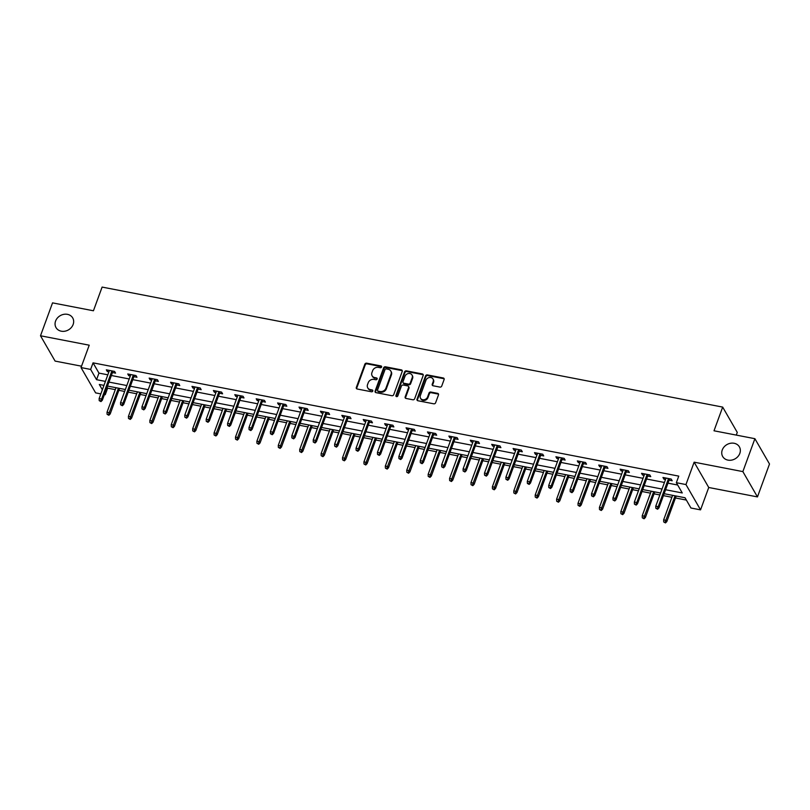 <?xml version="1.0" encoding="UTF-8"?>
<svg xmlns="http://www.w3.org/2000/svg" width="810" height="810" viewBox="0 0 810 810"><rect width="100%" height="100%" fill="white"/><g stroke="black" fill="none" stroke-linecap="round" stroke-linejoin="round"><path stroke-width="1.21" d="M381.591 367.021A1.033 0.881 -30 0 0 380.973 365.938L366.667 363.174A1.478 1.255 -30 0 0 364.844 364.196L356.329 387.453A1.478 1.255 -30 0 0 357.21 389.013L371.517 391.777A1.033 0.881 -30 0 0 372.185 389.964L370.332 389.61A4.728 4.03 -30 0 1 367.74 387.838A4.728 4.03 -30 0 1 367.527 384.639L368.236 382.705A4.728 4.03 -30 0 1 374.068 379.404L375.921 379.758A1.033 0.881 -30 0 0 376.579 377.956L374.726 377.592A4.728 4.03 -30 0 1 372.134 375.82A4.728 4.03 -30 0 1 371.932 372.63L372.641 370.686A4.728 4.03 -30 0 1 378.462 367.386L380.315 367.75A1.033 0.881 -30 0 0 381.591 367.021M381.642 366.717A1.033 0.881 -30 0 0 381.368 366.616L367.062 363.852A1.478 1.255 -30 0 0 365.239 364.885L356.724 388.142A1.478 1.255 -30 0 0 356.663 388.759M372.853 390.754A1.033 0.881 -30 0 0 372.58 390.653L370.332 389.61M377.247 378.736A1.033 0.881 -30 0 0 376.974 378.634L374.726 377.592M722.257 449.995A9.649 8.211 -30 0 0 722.692 456.516A9.649 8.211 -30 0 0 731.592 460.12A9.649 8.211 -30 0 0 739.824 453.397A9.649 8.211 -30 0 0 739.398 446.877A9.649 8.211 -30 0 0 730.488 443.272A9.649 8.211 -30 0 0 722.257 449.995M55.576 321.074A9.649 8.211 -30 0 0 56.011 327.584A9.649 8.211 -30 0 0 64.911 331.199A9.649 8.211 -30 0 0 73.143 324.466A9.649 8.211 -30 0 0 72.718 317.955A9.649 8.211 -30 0 0 63.808 314.341A9.649 8.211 -30 0 0 55.576 321.074M439.911 387.089A1.478 1.255 -30 0 0 441.733 386.056L444.113 379.536A1.478 1.255 -30 0 0 443.242 377.976L427.346 374.908A1.478 1.255 -30 0 0 425.523 375.931L417.018 399.188A1.478 1.255 -30 0 0 417.889 400.748L433.785 403.815A1.478 1.255 -30 0 0 435.608 402.783L438.493 394.905A1.478 1.255 -30 0 0 437.613 393.356L430.819 392.04A1.478 1.255 -30 0 0 428.996 393.073L427.569 396.981A3.959 3.372 -30 0 1 424.187 399.735A3.959 3.372 -30 0 1 420.532 398.257A3.959 3.372 -30 0 1 420.36 395.584L425.959 380.275A3.959 3.372 -30 0 1 429.341 377.511A3.959 3.372 -30 0 1 432.996 378.999A3.959 3.372 -30 0 1 433.168 381.672L432.236 384.224A1.478 1.255 -30 0 0 433.107 385.773L439.911 387.089M754.9 438.696L769.5 464.008L757.461 496.915L742.861 471.602L754.9 438.696L714.005 430.788L722.682 407.096L102.111 287.084L93.433 310.777L52.539 302.869L40.5 335.775L89.222 345.192L81.03 367.568L90.639 369.431L93.049 362.85L678.76 476.118L676.35 482.699L685.959 484.562L700.549 509.865L690.94 508.012L685.027 497.745L664.129 493.705M742.861 471.602L694.14 462.176L685.959 484.562M402.226 371.425A1.478 1.255 -30 0 0 401.345 369.876L385.459 366.798A1.478 1.255 -30 0 0 383.636 367.831L375.121 391.088A1.478 1.255 -30 0 0 376.002 392.647L391.898 395.715A1.478 1.255 -30 0 0 393.711 394.683L402.226 371.425M406.397 370.858L422.293 373.926A1.478 1.255 -30 0 1 423.174 375.475L414.659 398.733A1.478 1.255 -30 0 1 412.837 399.765L406.033 398.449A1.478 1.255 -30 0 1 405.162 396.9L408.615 387.464A1.478 1.255 -30 0 0 407.744 385.914L403.228 385.044A1.478 1.255 -30 0 0 401.406 386.076L397.811 395.898A1.033 0.881 -30 0 1 395.928 395.533L404.585 371.881A1.478 1.255 -30 0 1 406.397 370.858L406.792 371.537L422.688 374.615L422.293 373.926M40.5 335.775L55.1 361.088L81.537 366.191M736.29 435.091L737.272 432.398L722.682 407.096M93.049 362.85L98.962 373.106L107.821 374.817M111.375 375.506L129.225 378.958M132.779 379.647L150.63 383.1M154.183 383.788L172.044 387.241M175.598 387.929L193.448 391.382M197.002 392.07L214.863 395.523M218.416 396.212L236.267 399.664M239.821 400.353L257.671 403.805M261.225 404.494L279.085 407.946M282.639 408.635L300.49 412.087M304.044 412.766L321.904 416.218M325.458 416.907L343.308 420.36M346.862 421.048L364.723 424.501M368.277 425.189L386.127 428.642M389.681 429.33L407.531 432.783M411.085 433.471L428.946 436.924M432.5 437.613L450.35 441.065M453.904 441.754L471.764 445.206M475.318 445.895L493.168 449.347M496.722 450.036L514.573 453.489M518.127 454.167L535.987 457.62M539.541 458.308L557.391 461.761M560.945 462.449L578.806 465.902M582.36 466.59L600.21 470.043M603.764 470.731L621.624 474.184M625.178 474.873L643.029 478.325M646.582 479.014L664.433 482.466M667.987 483.155L677.697 485.028M112.458 372.529L115.557 373.126L114.564 371.415L106.333 369.826L107.315 371.537L108.904 371.841M133.873 376.67L136.961 377.268L135.979 375.556L127.747 373.967L128.729 375.678L130.319 375.982M155.277 380.811L158.375 381.409L157.383 379.698L149.151 378.108L150.133 379.819L151.723 380.123M176.691 384.952L179.779 385.55L178.797 383.839L170.556 382.249L171.548 383.95L173.137 384.264M198.096 389.094L201.184 389.691L200.202 387.98L191.97 386.38L192.952 388.091L194.542 388.405M219.5 393.225L222.598 393.832L221.606 392.121L213.374 390.521L214.367 392.232L215.946 392.546M240.914 397.366L244.002 397.963L243.02 396.262L234.789 394.662L235.771 396.373L237.36 396.687M262.318 401.507L265.417 402.104L264.425 400.393L256.193 398.803L257.175 400.515L258.765 400.818M283.733 405.648L286.821 406.245L285.839 404.534L277.597 402.945L278.589 404.656L280.179 404.959M305.137 409.789L308.225 410.386L307.243 408.675L299.011 407.086L299.994 408.797L301.583 409.101M326.541 413.93L329.64 414.528L328.647 412.817L320.416 411.227L321.408 412.938L322.988 413.242M347.956 418.071L351.044 418.669L350.062 416.958L341.83 415.368L342.812 417.079L344.402 417.383M369.36 422.212L372.458 422.81L371.466 421.099L363.234 419.509L364.216 421.22L365.806 421.524M390.774 426.354L393.862 426.951L392.88 425.24L384.649 423.65L385.631 425.361L387.22 425.665M412.179 430.495L415.277 431.092L414.285 429.381L406.053 427.791L407.035 429.492L408.625 429.806M433.593 434.636L436.681 435.233L435.699 433.522L427.457 431.922L428.45 433.633L430.039 433.947M454.997 438.767L458.085 439.374L457.103 437.663L448.872 436.063L449.854 437.775L451.443 438.089M476.401 442.908L479.5 443.505L478.507 441.804L470.276 440.205L471.268 441.916L472.848 442.219M497.816 447.049L500.904 447.647L499.922 445.935L491.69 444.346L492.672 446.057L494.262 446.361M519.22 451.19L522.318 451.788L521.326 450.076L513.094 448.487L514.077 450.198L515.666 450.502M540.635 455.331L543.723 455.929L542.74 454.218L534.499 452.628L535.491 454.339L537.081 454.643M562.039 459.472L565.127 460.07L564.145 458.359L555.913 456.769L556.895 458.48L558.485 458.784M583.443 463.614L586.541 464.211L585.549 462.5L577.317 460.91L578.31 462.621L579.889 462.925M604.857 467.755L607.946 468.352L606.963 466.641L598.732 465.051L599.714 466.762L601.303 467.066M626.262 471.896L629.36 472.493L628.368 470.782L620.136 469.192L621.118 470.893L622.708 471.207M647.676 476.037L650.764 476.634L649.782 474.923L641.55 473.324L642.533 475.035L644.122 475.349M669.08 480.168L672.178 480.775L671.186 479.064L662.955 477.465L663.937 479.176L665.526 479.49M107.092 387.21L107.639 388.162L115.293 389.64M118.847 390.329L124.659 391.453M128.213 392.131L136.698 393.781M140.251 394.46L146.063 395.584M149.617 396.272L158.112 397.923M161.666 398.601L167.468 399.725M171.031 400.413L179.516 402.054M183.07 402.742L188.882 403.866M192.436 404.554L200.92 406.195M204.474 406.883L210.286 408.007M213.84 408.696L222.335 410.336M225.889 411.024L231.701 412.148M235.254 412.837L243.739 414.477M247.293 415.166L253.105 416.289M256.659 416.978L265.154 418.618M268.707 419.307L274.519 420.43M278.073 421.119L286.558 422.759M290.112 423.448L295.923 424.572M299.477 425.26L307.962 426.9M311.526 427.589L317.328 428.713M320.882 429.401L329.376 431.041M332.93 431.73L338.742 432.854M342.296 433.532L350.781 435.183M354.334 435.871L360.146 436.995M363.7 437.673L372.195 439.324M375.749 440.002L381.561 441.126M385.115 441.815L393.599 443.455M397.153 444.143L402.965 445.267M406.519 445.956L415.014 447.596M418.567 448.284L424.369 449.408M427.933 450.097L436.418 451.737M439.972 452.425L445.783 453.549M449.337 454.238L457.822 455.878M461.376 456.567L467.188 457.69M470.742 458.379L479.236 460.019M482.79 460.708L488.602 461.832M492.156 462.52L500.641 464.16M504.195 464.849L510.006 465.973M513.56 466.661L522.055 468.301M525.609 468.99L531.421 470.114M534.975 470.802L543.459 472.443M547.013 473.131L552.825 474.255M556.379 474.943L564.864 476.584M568.417 477.272L574.229 478.396M577.783 479.075L586.278 480.725M589.832 481.403L595.644 482.527M599.197 483.216L607.682 484.856M611.236 485.544L617.048 486.668M620.602 487.357L629.097 488.997M632.65 489.685L638.462 490.809M642.016 491.498L650.501 493.138M654.055 493.827L659.866 494.95M663.42 495.639L671.915 497.279M675.469 497.968L686.374 500.074M694.14 462.176L708.74 487.488L757.461 496.915M708.74 487.488L700.549 509.865M107.639 388.162L105.229 394.743L104.389 394.581M100.835 393.893L95.62 392.88L81.03 367.568M665.587 489.736L682.263 492.956L676.35 482.699M90.639 369.431L96.552 379.688L105.411 381.399M108.965 382.087L126.816 385.54M130.369 386.228L148.23 389.681M151.784 390.369L169.634 393.822M173.188 394.51L191.038 397.963M194.592 398.652L212.453 402.104M216.007 402.793L233.857 406.245M237.411 406.934L255.272 410.386M258.825 411.075L276.676 414.528M280.23 415.216L298.08 418.669M301.634 419.347L319.494 422.8M323.048 423.488L340.899 426.941M344.452 427.629L362.313 431.082M365.867 431.77L383.717 435.223M387.271 435.912L405.132 439.364M408.685 440.053L426.536 443.505M430.09 444.194L447.94 447.647M451.494 448.335L469.354 451.788M472.908 452.476L490.759 455.929M494.313 456.617L512.173 460.07M515.727 460.748L533.577 464.201M537.131 464.889L554.982 468.342M558.535 469.03L576.396 472.483M579.95 473.172L597.8 476.624M601.354 477.313L619.215 480.765M622.769 481.454L640.619 484.906M644.173 485.595L662.033 489.048M103.953 385.378L99.316 384.477L102.354 389.752M104.682 393.792L105.229 394.743M660.575 493.017L642.725 489.564M639.171 488.875L621.31 485.423M617.757 484.744L599.906 481.282M596.352 480.603L578.492 477.151M574.938 476.462L557.088 473.01M553.534 472.321L535.673 468.868M532.119 468.18L514.269 464.727M510.715 464.039L492.865 460.586M489.311 459.898L471.45 456.445M467.897 455.757L450.046 452.304M446.492 451.615L428.632 448.163M425.078 447.474L407.227 444.022M403.674 443.333L385.823 439.881M382.269 439.202L364.409 435.75M360.855 435.061L343.005 431.608M339.451 430.92L321.59 427.467M318.036 426.779L300.186 423.326M296.632 422.638L278.772 419.185M275.218 418.497L257.367 415.044M253.814 414.356L235.963 410.903M232.409 410.214L214.549 406.762M210.995 406.073L193.144 402.621M189.591 401.932L171.73 398.479M168.176 397.801L150.326 394.349M146.772 393.66L128.922 390.207M125.368 389.519L107.507 386.066M98.962 373.106L96.552 379.688M107.315 371.537L107.841 370.119M128.729 375.678L129.246 374.26M150.133 379.819L150.66 378.392M171.548 383.95L172.064 382.533M192.952 388.091L193.469 386.674M214.367 392.232L214.883 390.815M235.771 396.373L236.287 394.956M257.175 400.515L257.702 399.097M278.589 404.656L279.106 403.238M299.994 408.797L300.52 407.379M321.408 412.938L321.924 411.52M342.812 417.079L343.329 415.662M364.216 421.22L364.743 419.793M385.631 425.361L386.147 423.934M407.035 429.492L407.562 428.075M428.45 433.633L428.966 432.216M449.854 437.775L450.37 436.357M471.268 441.916L471.784 440.498M492.672 446.057L493.189 444.639M514.077 450.198L514.603 448.781M535.491 454.339L536.007 452.922M556.895 458.48L557.422 457.063M578.31 462.621L578.826 461.204M599.714 466.762L600.23 465.335M621.118 470.893L621.645 469.476M642.533 475.035L643.049 473.617M663.937 479.176L664.463 477.758M372.134 375.82L372.529 376.508A4.728 4.03 -30 0 0 375.121 378.28M367.74 387.838L368.135 388.527A4.728 4.03 -30 0 0 370.727 390.298M402.286 370.808A1.478 1.255 -30 0 0 401.74 370.565L385.854 367.487A1.478 1.255 -30 0 0 384.031 368.52L375.516 391.777A1.478 1.255 -30 0 0 375.455 392.394M386.279 368.894A1.033 0.881 -30 0 0 385.003 369.623L377.531 390.035A1.033 0.881 -30 0 0 378.138 391.119L380.092 391.503A4.728 4.03 -30 0 0 385.914 388.203L391.027 374.24A4.728 4.03 -30 0 0 390.815 371.051A4.728 4.03 -30 0 0 388.223 369.279L386.279 368.894M377.571 390.734L377.966 391.422A1.033 0.881 -30 0 0 378.533 391.807L378.138 391.119M390.815 371.051L391.21 371.729A4.728 4.03 -30 0 1 391.422 374.929L386.309 388.881A4.728 4.03 -30 0 1 380.487 392.182L378.533 391.807M423.235 374.858A1.478 1.255 -30 0 0 422.688 374.615M408.554 386.471L408.939 387.15A1.478 1.255 -30 0 1 409.009 388.152L405.557 397.589A1.478 1.255 -30 0 0 405.486 398.206M406.792 371.537A1.478 1.255 -30 0 0 404.98 372.57L396.323 396.212A1.033 0.881 -30 0 0 396.262 396.515M412.199 377.683A3.959 3.372 -30 0 0 412.017 375.01A3.959 3.372 -30 0 0 408.361 373.531A3.959 3.372 -30 0 0 404.99 376.285L403.016 381.682A1.478 1.255 -30 0 0 403.886 383.231L408.402 384.102A1.478 1.255 -30 0 0 410.225 383.079L412.199 377.683L412.594 378.361A3.959 3.372 -30 0 0 412.411 375.688L412.017 375.01M403.086 382.684L403.471 383.363A1.478 1.255 -30 0 0 404.281 383.92L403.886 383.231M412.594 378.361L410.619 383.758A1.478 1.255 -30 0 1 408.797 384.791L404.281 383.92M432.996 378.999L433.38 379.677A3.959 3.372 -30 0 1 433.563 382.35L432.631 384.902A1.478 1.255 -30 0 0 432.56 385.519M420.532 398.257L420.927 398.945A3.959 3.372 -30 0 0 424.582 400.423A3.959 3.372 -30 0 0 427.953 397.659L427.569 396.981M438.554 394.288A1.478 1.255 -30 0 0 438.007 394.035L431.203 392.718A1.478 1.255 -30 0 0 429.391 393.751L427.953 397.659M444.184 378.908A1.478 1.255 -30 0 0 443.637 378.665L427.741 375.587A1.478 1.255 -30 0 0 425.918 376.62L417.413 399.877A1.478 1.255 -30 0 0 417.342 400.494M107.102 414.325L108.864 415.277L107.102 414.325L107.021 412.229L109.492 412.715L110.201 413.94L119.556 388.395M108.479 414.588L118.473 388.182M107.021 412.229L116.002 387.707M110.201 413.94L108.864 415.277M100.582 400.909L99.215 400.646L100.977 401.598L100.582 400.909L101.604 399.026L99.134 398.55L109.431 370.423M111.901 370.899L101.604 399.026L102.313 400.261L112.985 371.112M100.977 401.598L102.313 400.261M99.134 398.55L99.215 400.646M128.506 418.466L130.278 419.418L128.506 418.466L128.425 416.37L130.896 416.856L131.615 418.082L140.96 392.536M129.883 418.729L139.877 392.324M128.425 416.37L137.406 391.848M131.615 418.082L130.278 419.418M149.921 422.607L151.683 423.559L149.921 422.607L149.84 420.511L152.31 420.987L153.019 422.223L162.364 396.677M151.288 422.871L161.281 396.465M149.84 420.511L158.811 395.989M153.019 422.223L151.683 423.559M121.996 405.051L120.619 404.787L122.391 405.729L121.996 405.051L123.009 403.167L120.538 402.692L130.835 374.564M133.306 375.04L123.009 403.167L123.717 404.403L134.389 375.253M122.391 405.729L123.717 404.403M120.538 402.692L120.619 404.787M143.4 409.192L142.034 408.928L143.795 409.87L143.4 409.192L144.423 407.308L141.952 406.833L152.24 378.705M154.71 379.181L144.423 407.308L145.132 408.544L155.793 379.394M143.795 409.87L145.132 408.544M141.952 406.833L142.034 408.928M171.325 426.748L173.097 427.69L171.325 426.748L171.244 424.653L173.715 425.128L174.423 426.364L183.779 400.808M172.702 427.012L182.695 400.606M171.244 424.653L180.225 400.13M174.423 426.364L173.097 427.69M192.739 430.89L194.501 431.831L192.739 430.89L192.659 428.794L195.129 429.27L195.838 430.505L205.183 404.949M194.106 431.153L204.1 404.747M192.659 428.794L201.629 404.261M195.838 430.505L194.501 431.831M214.144 435.021L215.916 435.972L214.144 435.021L214.063 432.935L216.533 433.411L217.242 434.646L226.597 409.091M215.521 435.294L225.514 408.888M214.063 432.935L223.044 408.402M217.242 434.646L215.916 435.972M164.815 413.333L163.438 413.059L165.21 414.011L164.815 413.333L165.827 411.45L163.357 410.974L173.654 382.846M176.124 383.322L165.827 411.45L166.536 412.685L177.208 383.535M165.21 414.011L166.536 412.685M163.357 410.974L163.438 413.059M186.219 417.474L184.842 417.201L186.614 418.152L186.219 417.474L187.231 415.591L184.771 415.115L195.058 386.988M197.529 387.464L187.231 415.591L187.95 416.826L198.612 387.666M186.614 418.152L187.95 416.826M184.771 415.115L184.842 417.201M207.623 421.605L206.256 421.342L208.018 422.293L207.623 421.605L208.646 419.732L206.175 419.256L216.472 391.119M218.943 391.605L208.646 419.732L209.355 420.967L220.026 391.807M208.018 422.293L209.355 420.967M206.175 419.256L206.256 421.342M229.038 425.746L227.661 425.483L229.432 426.435L229.038 425.746L230.05 423.873L227.58 423.397L237.877 395.26M240.347 395.746L230.05 423.873L230.759 425.098L241.431 395.948M229.432 426.435L230.759 425.098M227.58 423.397L227.661 425.483M250.442 429.887L249.075 429.624L250.837 430.576L250.442 429.887L251.465 428.014L248.994 427.538L259.281 399.401M261.751 399.877L251.465 428.014L252.173 429.239L262.835 400.089M250.837 430.576L252.173 429.239M248.994 427.538L249.075 429.624M271.856 434.028L270.479 433.765L272.251 434.717L271.856 434.028L272.869 432.155L270.398 431.669L280.695 403.542M283.166 404.018L272.869 432.155L273.577 433.38L284.249 404.231M272.251 434.717L273.577 433.38M270.398 431.669L270.479 433.765M293.26 438.169L291.894 437.906L293.655 438.858L293.26 438.169L294.283 436.296L291.813 435.81L302.1 407.683M304.57 408.159L294.283 436.296L294.992 437.522L305.654 408.372M293.655 438.858L294.992 437.522M291.813 435.81L291.894 437.906M314.665 442.311L313.298 442.047L315.06 442.999L314.665 442.311L315.687 440.427L313.217 439.951L323.514 411.824M325.984 412.3L315.687 440.427L316.396 441.663L327.068 412.513M315.06 442.999L316.396 441.663M313.217 439.951L313.298 442.047M336.079 446.452L334.702 446.188L336.474 447.13L336.079 446.452L337.092 444.568L334.621 444.093L344.918 415.965M347.389 416.441L337.092 444.568L337.81 445.804L348.472 416.654M336.474 447.13L337.81 445.804M334.621 444.093L334.702 446.188M357.483 450.593L356.117 450.33L357.878 451.271L357.483 450.593L358.506 448.71L356.035 448.234L366.333 420.106M368.803 420.582L358.506 448.71L359.215 449.945L369.886 420.795M357.878 451.271L359.215 449.945M356.035 448.234L356.117 450.33M378.898 454.734L377.521 454.461L379.293 455.412L378.898 454.734L379.91 452.851L377.44 452.375L387.737 424.248M390.207 424.724L379.91 452.851L380.619 454.086L391.291 424.936M379.293 455.412L380.619 454.086M377.44 452.375L377.521 454.461M400.302 458.875L398.935 458.602L400.697 459.553L400.302 458.875L401.325 456.992L398.854 456.516L409.141 428.389M411.612 428.865L401.325 456.992L402.033 458.227L412.695 429.067M400.697 459.553L402.033 458.227M398.854 456.516L398.935 458.602M421.716 463.016L420.339 462.743L422.111 463.695L421.716 463.016L422.729 461.133L420.258 460.657L430.555 432.53M433.026 433.006L422.729 461.133L423.438 462.368L434.109 433.208M422.111 463.695L423.438 462.368M420.258 460.657L420.339 462.743M443.121 467.147L441.744 466.884L443.515 467.836L443.121 467.147L444.133 465.274L441.663 464.798L451.96 436.661M454.43 437.147L444.133 465.274L444.852 466.499L455.514 437.349M443.515 467.836L444.852 466.499M441.663 464.798L441.744 466.884M464.525 471.288L463.158 471.025L464.92 471.977L464.525 471.288L465.548 469.415L463.077 468.939L473.374 440.802M475.845 441.278L465.548 469.415L466.256 470.64L476.928 441.49M464.92 471.977L466.256 470.64M463.077 468.939L463.158 471.025M485.939 475.429L484.562 475.166L486.334 476.118L485.939 475.429L486.952 473.556L484.481 473.08L494.778 444.943M497.249 445.419L486.952 473.556L487.66 474.781L498.332 445.632M486.334 476.118L487.66 474.781M484.481 473.08L484.562 475.166M507.343 479.571L505.977 479.307L507.738 480.259L507.343 479.571L508.366 477.697L505.896 477.211L516.183 449.084M518.653 449.56L508.366 477.697L509.075 478.923L519.736 449.773M507.738 480.259L509.075 478.923M505.896 477.211L505.977 479.307M528.758 483.712L527.381 483.449L529.153 484.4L528.758 483.712L529.77 481.828L527.3 481.353L537.597 453.225M540.067 453.701L529.77 481.828L530.479 483.064L541.151 453.914M529.153 484.4L530.479 483.064M527.3 481.353L527.381 483.449M550.162 487.853L548.795 487.59L550.557 488.541L550.162 487.853L551.185 485.97L548.714 485.494L559.001 457.367M561.472 457.842L551.185 485.97L551.894 487.205L562.555 458.055M550.557 488.541L551.894 487.205M548.714 485.494L548.795 487.59M235.548 439.162L237.32 440.113L235.548 439.162L235.477 437.076L237.948 437.552L238.656 438.787L248.002 413.232M236.925 439.435L246.918 413.019M235.477 437.076L244.448 412.543M238.656 438.787L237.32 440.113M256.962 443.303L258.724 444.255L256.962 443.303L256.881 441.217L259.352 441.693L260.061 442.928L269.416 417.373M258.329 443.566L268.323 417.16M256.881 441.217L265.852 416.684M260.061 442.928L258.724 444.255M278.367 447.444L280.139 448.396L278.367 447.444L278.286 445.358L280.756 445.834L281.465 447.059L290.82 421.514M279.744 447.707L289.737 421.301M278.286 445.358L287.267 420.825M281.465 447.059L280.139 448.396M299.781 451.585L301.543 452.537L299.781 451.585L299.7 449.499L302.171 449.975L302.879 451.2L312.225 425.655M301.148 451.848L311.141 425.442M299.7 449.499L308.671 424.966M302.879 451.2L301.543 452.537M321.185 455.726L322.957 456.678L321.185 455.726L321.104 453.63L323.575 454.116L324.283 455.341L333.639 429.796M322.562 455.99L332.556 429.583M321.104 453.63L330.085 429.108M324.283 455.341L322.957 456.678M342.6 459.867L344.361 460.819L342.6 459.867L342.519 457.772L344.989 458.257L345.698 459.483L355.043 433.937M343.966 460.131L353.96 433.725M342.519 457.772L351.489 433.249M345.698 459.483L344.361 460.819M364.004 464.008L365.766 464.96L364.004 464.008L363.923 461.913L366.393 462.388L367.102 463.624L376.458 438.078M365.381 464.272L375.374 437.866M363.923 461.913L372.904 437.39M367.102 463.624L365.766 464.96M385.408 468.15L387.18 469.091L385.408 468.15L385.327 466.054L387.798 466.53L388.517 467.765L397.862 442.209M386.785 468.413L396.778 442.007M385.327 466.054L394.308 441.531M388.517 467.765L387.18 469.091M406.822 472.291L408.584 473.232L406.822 472.291L406.742 470.195L409.212 470.671L409.921 471.906L419.266 446.35M408.189 472.554L418.183 446.148M406.742 470.195L415.712 445.662M409.921 471.906L408.584 473.232M428.227 476.422L429.999 477.373L428.227 476.422L428.146 474.336L430.616 474.812L431.325 476.047L440.68 450.492M429.604 476.695L439.597 450.289M428.146 474.336L437.127 449.803M431.325 476.047L429.999 477.373M449.641 480.563L451.403 481.515L449.641 480.563L449.56 478.477L452.031 478.953L452.739 480.188L462.085 454.633M451.008 480.836L461.001 454.42M449.56 478.477L458.531 453.944M452.739 480.188L451.403 481.515M471.045 484.704L472.817 485.656L471.045 484.704L470.964 482.618L473.435 483.094L474.144 484.329L483.499 458.774M472.422 484.977L482.416 458.561M470.964 482.618L479.945 458.085M474.144 484.329L472.817 485.656M492.45 488.845L494.221 489.797L492.45 488.845L492.379 486.759L494.839 487.235L495.558 488.46L504.903 462.915M493.827 489.108L503.82 462.702M492.379 486.759L501.349 462.226M495.558 488.46L494.221 489.797M513.864 492.986L515.626 493.938L513.864 492.986L513.783 490.9L516.253 491.376L516.962 492.601L526.318 467.056M515.231 493.25L525.224 466.843M513.783 490.9L522.754 466.368M516.962 492.601L515.626 493.938M535.268 497.127L537.04 498.079L535.268 497.127L535.187 495.031L537.658 495.517L538.366 496.743L547.722 471.197M536.645 497.391L546.639 470.985M535.187 495.031L544.168 470.509M538.366 496.743L537.04 498.079M556.683 501.268L558.444 502.22L556.683 501.268L556.602 499.173L559.072 499.659L559.781 500.884L569.126 475.338M558.049 501.532L568.043 475.126M556.602 499.173L565.572 474.65M559.781 500.884L558.444 502.22M578.087 505.41L579.859 506.361L578.087 505.41L578.006 503.314L580.476 503.79L581.185 505.025L590.541 479.479M579.464 505.673L589.457 479.267M578.006 503.314L586.987 478.791M581.185 505.025L579.859 506.361M599.501 509.551L601.263 510.492L599.501 509.551L599.42 507.455L601.891 507.931L602.599 509.166L611.945 483.621M600.868 509.814L610.861 483.408M599.42 507.455L608.391 482.932M602.599 509.166L601.263 510.492M571.566 491.994L570.199 491.731L571.961 492.672L571.566 491.994L572.589 490.111L570.119 489.635L580.416 461.508M582.886 461.983L572.589 490.111L573.298 491.346L583.969 462.196M571.961 492.672L573.298 491.346M570.119 489.635L570.199 491.731M592.981 496.135L591.604 495.872L593.376 496.813L592.981 496.135L593.993 494.252L591.523 493.776L601.82 465.649M604.29 466.125L593.993 494.252L594.712 495.487L605.374 466.337M593.376 496.813L594.712 495.487M591.523 493.776L591.604 495.872M620.905 513.692L622.667 514.633L620.905 513.692L620.824 511.596L623.295 512.072L624.004 513.307L633.359 487.752M622.283 513.955L632.276 487.549M620.824 511.596L629.805 487.073M624.004 513.307L622.667 514.633M614.385 500.276L613.018 500.003L614.78 500.955L614.385 500.276L615.408 498.393L612.937 497.917L623.234 469.79M625.705 470.266L615.408 498.393L616.116 499.628L626.788 470.478M614.78 500.955L616.116 499.628M612.937 497.917L613.018 500.003M642.31 517.833L644.082 518.775L642.31 517.833L642.229 515.737L644.699 516.213L645.418 517.448L654.763 491.893M643.687 518.096L653.68 491.69M642.229 515.737L651.21 491.204M645.418 517.448L644.082 518.775M635.799 504.417L634.422 504.144L636.194 505.096L635.799 504.417L636.812 502.534L634.341 502.058L644.638 473.931M647.109 474.407L636.812 502.534L637.521 503.769L648.192 474.609M636.194 505.096L637.521 503.769M634.341 502.058L634.422 504.144M663.724 521.964L665.486 522.916L663.724 521.964L663.643 519.878L666.114 520.354L666.822 521.589L676.168 496.034M665.091 522.237L675.084 495.831M663.643 519.878L672.614 495.345M666.822 521.589L665.486 522.916M657.204 508.548L655.837 508.285L657.598 509.237L657.204 508.548L658.226 506.675L655.756 506.199L666.043 478.062M668.513 478.548L658.226 506.675L658.935 507.91L669.597 478.75M657.598 509.237L658.935 507.91M655.756 506.199L655.837 508.285M381.368 366.616L380.973 365.938M372.58 390.653L372.185 389.964M376.974 378.634L376.579 377.956M356.724 388.142L356.329 387.453M365.239 364.885L364.844 364.196M367.062 363.852L366.667 363.174M375.516 391.777L375.121 391.088M384.031 368.52L383.636 367.831M385.854 367.487L385.459 366.798M401.74 370.565L401.345 369.876M380.487 392.182L380.092 391.503M386.309 388.881L385.914 388.203M391.422 374.929L391.027 374.24M405.557 397.589L405.162 396.9M409.009 388.152L408.615 387.464M396.323 396.212L395.928 395.533M404.98 372.57L404.585 371.881M408.797 384.791L408.402 384.102M410.619 383.758L410.225 383.079M432.631 384.902L432.236 384.224M433.563 382.35L433.168 381.672M429.391 393.751L428.996 393.073M431.203 392.718L430.819 392.04M438.007 394.035L437.613 393.356M417.413 399.877L417.018 399.188M425.918 376.62L425.523 375.931M427.741 375.587L427.346 374.908M443.637 378.665L443.242 377.976"/></g></svg>
